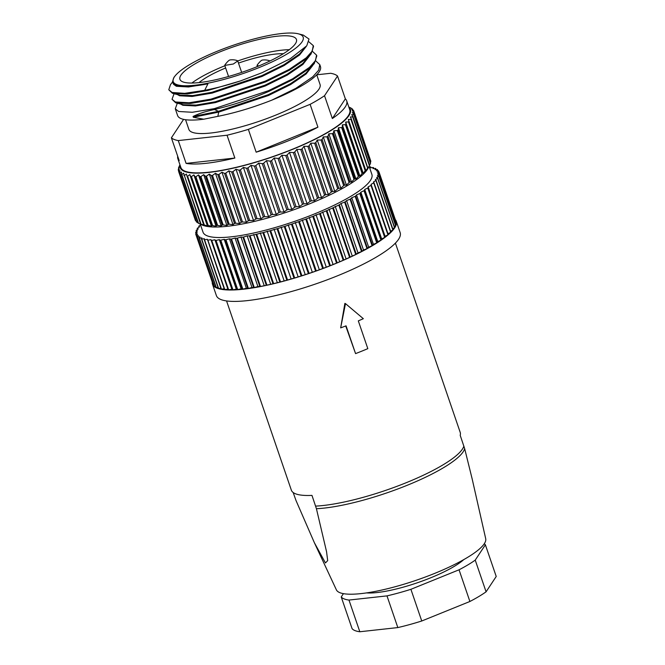 <?xml version="1.0" encoding="UTF-8"?>
<svg xmlns="http://www.w3.org/2000/svg" width="665" height="665" viewBox="0 0 665 665"><rect width="100%" height="100%" fill="white"/><g stroke="black" fill="none" stroke-linecap="round" stroke-linejoin="round"><path stroke-width="1" d="M226.557 300.929L291.337 490.13A89.235 19.451 -18.9 0 0 311.968 495.392L316.424 508.708L326.548 551.667L327.687 560.62L325.451 562.947L314.404 542.781L296.016 500.537L293.165 492.516M355.567 353.614A91.296 19.9 -18.9 0 0 361.768 351.162A91.296 19.9 -18.9 0 0 367.82 348.651L358.31 320.879A91.296 19.9 -18.9 0 0 363.331 318.693L345.492 303.631L340.663 327.878A91.296 19.9 -18.9 0 0 346.058 325.842L355.567 353.614L345.725 325.966M340.663 327.878L344.877 303.381L345.492 303.631M314.404 542.781L336.382 589.847A78.936 17.207 -18.9 0 0 434.652 573.405A78.936 17.207 -18.9 0 0 485.708 538.717L472.15 478.858L464.66 448.634L460.205 435.326A89.235 19.451 -18.9 0 0 460.188 432.325L395.409 243.124M395.318 219.616A97.132 21.172 161.1 0 1 396.265 221.246A97.132 21.172 161.1 0 1 333.581 264.404A97.132 21.172 161.1 0 1 212.476 284.171A97.132 21.172 161.1 0 1 212.226 282.301M396.265 221.246L400.172 232.65A97.132 21.172 161.1 0 1 337.488 275.809A97.132 21.172 161.1 0 1 216.383 295.576L212.476 284.171M366.498 592.906A57.664 12.569 -18.9 0 0 430.646 577.819A57.664 12.569 -18.9 0 0 463.788 559.598M369.108 166.308L371.868 174.363A89.235 19.451 161.1 0 1 314.279 214.014A89.235 19.451 161.1 0 1 203.025 232.176L200.265 224.113M179.45 165.876L178.611 167.655A92.668 20.199 -18.9 0 0 178.503 168.029L179.193 167.198L178.262 169.683A92.668 20.199 -18.9 0 0 178.278 170.007L179.259 169.06L178.619 171.47A92.668 20.199 -18.9 0 0 178.76 171.761L180.016 170.681L179.683 173.025A92.668 20.199 -18.9 0 0 179.941 173.266L181.47 172.06L181.445 174.313A92.668 20.199 -18.9 0 0 181.819 174.513L183.598 173.183L200.597 224.138L201.179 224.521L199.567 223.797L202.251 225.028A89.925 19.601 -18.9 0 0 310.796 203.324A89.925 19.601 -18.9 0 0 368.102 168.245L369.507 165.552M183.889 175.336A92.668 20.199 -18.9 0 0 184.38 175.494L186.391 174.031L186.99 176.092A92.668 20.199 -18.9 0 0 187.597 176.192L189.824 174.612L190.73 176.558A92.668 20.199 -18.9 0 0 191.445 176.607L193.864 174.903L195.078 176.74A92.668 20.199 -18.9 0 0 195.901 176.74L198.486 174.92L200.007 176.641A92.668 20.199 -18.9 0 0 200.921 176.591L203.648 174.654L205.46 176.25A92.668 20.199 -18.9 0 0 206.458 176.15L209.309 174.105L211.404 175.577A92.668 20.199 -18.9 0 0 212.484 175.435L215.427 173.282L217.788 174.629A92.668 20.199 -18.9 0 0 218.943 174.438L221.944 172.193L224.562 173.415A92.668 20.199 -18.9 0 0 225.776 173.174L228.818 170.839L231.669 171.936A92.668 20.199 -18.9 0 0 232.941 171.653L235.992 169.243L239.059 170.207A92.668 20.199 -18.9 0 0 240.373 169.883L243.398 167.405L246.665 168.253A92.668 20.199 -18.9 0 0 248.003 167.888L250.996 165.344L254.421 166.075A92.668 20.199 -18.9 0 0 255.792 165.668L258.702 163.083L262.284 163.698A92.668 20.199 -18.9 0 0 263.656 163.258L266.466 160.631L270.173 161.138A92.668 20.199 -18.9 0 0 271.544 160.672L274.229 158.021L278.028 158.42A92.668 20.199 -18.9 0 0 279.391 157.929L281.927 155.253L285.784 155.56A92.668 20.199 -18.9 0 0 287.13 155.045L289.483 152.368L293.39 152.584L310.098 201.387A92.668 20.199 -18.9 0 0 310.755 201.121A92.668 20.199 -18.9 0 0 311.403 200.855L294.695 152.052L296.856 149.384L300.771 149.517A92.668 20.199 -18.9 0 0 302.035 148.968L303.98 146.317L307.878 146.383A92.668 20.199 -18.9 0 0 309.092 145.826L310.788 143.199L314.653 143.208A92.668 20.199 -18.9 0 0 315.792 142.651L317.238 140.057L321.029 140.016A92.668 20.199 -18.9 0 0 322.101 139.451L323.273 136.915L326.964 136.832A92.668 20.199 -18.9 0 0 327.953 136.275L328.851 133.798L332.417 133.682A92.668 20.199 -18.9 0 0 333.315 133.133L333.913 130.731L337.33 130.589A92.668 20.199 -18.9 0 0 338.136 130.057L338.427 127.73L341.677 127.589A92.668 20.199 -18.9 0 0 342.367 127.073L342.359 124.829L345.409 124.696A92.668 20.199 -18.9 0 0 346 124.205L345.667 122.052L348.502 121.936A92.668 20.199 -18.9 0 0 348.975 121.462L348.344 119.417L350.937 119.326A92.668 20.199 -18.9 0 0 351.295 118.885L350.347 116.949L352.691 116.89A92.668 20.199 -18.9 0 0 352.924 116.491L351.669 114.671L353.747 114.663A92.668 20.199 -18.9 0 0 353.855 114.289L352.3 112.585L354.096 112.634A92.668 20.199 -18.9 0 0 354.079 112.31L352.234 110.722L353.738 110.847A92.668 20.199 -18.9 0 0 353.605 110.556L351.477 109.102L352.674 109.293A92.668 20.199 -18.9 0 0 352.417 109.052L350.912 108.004A92.668 20.199 -18.9 0 0 350.538 107.805L348.809 107.007M310.098 201.387L307.064 203.706L303.839 203.847L287.13 155.045M285.784 155.56L302.5 204.363A92.668 20.199 -18.9 0 0 303.839 203.847M302.5 204.363L299.499 206.591L296.1 206.732L279.391 157.929M278.028 158.42L294.736 207.222A92.668 20.199 -18.9 0 0 296.1 206.732M294.736 207.222L291.81 209.35L288.253 209.475L271.544 160.672M270.173 161.138L286.881 209.941A92.668 20.199 -18.9 0 0 288.253 209.475M286.881 209.941L284.046 211.969L280.364 212.06L263.656 163.258M262.284 163.698L278.992 212.501A92.668 20.199 -18.9 0 0 280.364 212.06M278.992 212.501L276.283 214.421L272.5 214.471L255.792 165.668M254.421 166.075L271.129 214.878A92.668 20.199 -18.9 0 0 272.5 214.471M271.129 214.878L268.569 216.682L264.72 216.69L248.003 167.888M246.665 168.253L263.373 217.056A92.668 20.199 -18.9 0 0 264.72 216.69M263.373 217.056L260.979 218.743L257.081 218.685L240.373 169.883M239.059 170.207L255.767 219.009A92.668 20.199 -18.9 0 0 257.081 218.685M255.767 219.009L253.565 220.581L249.649 220.456L232.941 171.653M231.669 171.936L248.378 220.738A92.668 20.199 -18.9 0 0 249.649 220.456M248.378 220.738L246.399 222.176L242.484 221.977L225.776 173.174M224.562 173.415L241.27 222.218A92.668 20.199 -18.9 0 0 242.484 221.977M241.27 222.218L239.525 223.531L235.651 223.241L218.943 174.438M217.788 174.629L234.496 223.432A92.668 20.199 -18.9 0 0 235.651 223.241M234.496 223.432L232.999 224.62L229.192 224.238L212.484 175.435M211.404 175.577L228.112 224.379A92.668 20.199 -18.9 0 0 229.192 224.238M228.112 224.379L226.881 225.443L223.174 224.953L206.458 176.15M205.46 176.25L222.168 225.053A92.668 20.199 -18.9 0 0 223.174 224.953M222.168 225.053L221.221 225.992L217.63 225.393L200.921 176.591M200.007 176.641L216.715 225.443A92.668 20.199 -18.9 0 0 217.63 225.393M216.715 225.443L216.059 226.258L212.609 225.543L195.901 176.74M195.078 176.74L211.794 225.543A92.668 20.199 -18.9 0 0 212.609 225.543M211.794 225.543L211.437 226.241L208.162 225.41L191.445 176.607M190.73 176.558L207.438 225.36A92.668 20.199 -18.9 0 0 208.162 225.41M207.438 225.36L207.397 225.942L204.305 224.994L187.597 176.192M186.99 176.092L203.698 224.895A92.668 20.199 -18.9 0 0 204.305 224.994M203.698 224.895L201.088 224.288L184.38 175.494M200.597 224.138A92.668 20.199 -18.9 0 0 201.088 224.288M199.567 223.797L198.527 223.315L181.819 174.513M181.445 174.313L198.153 223.116A92.668 20.199 -18.9 0 0 198.527 223.315M198.07 222.866L196.649 222.068L179.941 173.266M179.683 173.025L196.391 221.827A92.668 20.199 -18.9 0 0 196.649 222.068M196.117 221.021L195.468 220.564L178.76 171.761M178.619 171.47L195.335 220.273A92.668 20.199 -18.9 0 0 195.468 220.564M348.95 107.431A89.925 19.601 161.1 0 1 292.351 149.45A89.925 19.601 161.1 0 1 180.107 165.244M179.434 165.826L179.824 165.111M293.39 152.584A92.668 20.199 -18.9 0 0 294.046 152.318A92.668 20.199 -18.9 0 0 294.695 152.052M177.846 158.652L180.888 167.53A89.235 19.451 -18.9 0 0 292.143 149.367A89.235 19.451 -18.9 0 0 349.732 109.717L346.698 100.847A89.235 19.451 161.1 0 1 332.342 118.536L324.528 95.718A89.235 19.451 161.1 0 1 310.114 104.338L317.928 127.156A89.235 19.451 161.1 0 1 289.109 140.498A89.235 19.451 161.1 0 1 256.158 152.185L248.353 129.367A89.235 19.451 161.1 0 1 227.039 135.228L234.853 158.046A89.235 19.451 161.1 0 1 186.092 163.399L178.278 140.581A89.235 19.451 161.1 0 1 171.387 137.821L179.201 160.639A89.235 19.451 161.1 0 1 177.846 158.652A89.235 19.451 161.1 0 1 177.696 156.258M185.56 119.717L188.868 129.392A69.326 15.112 -18.9 0 0 275.31 115.286A69.326 15.112 -18.9 0 0 320.056 84.48L316.74 74.804L330.646 73.283A89.235 19.451 161.1 0 1 337.537 76.043L345.351 98.861A89.235 19.451 161.1 0 1 346.698 100.847M175.286 108.786L177.605 115.544A75.511 16.459 -18.9 0 0 203.723 119.218L193.324 117.256L193.058 116.466C198.552 113.665 205.701 111.346 214.487 109.509C232.06 105.378 250.148 99.359 268.76 91.462L292.824 79.642L309.74 68.146L314.321 63.483L316.806 55.91L316.532 55.12L315.493 60.598L309.474 67.356L292.558 78.852L268.485 90.673L214.205 108.669L192.31 112.277L178.652 111.487L175.286 108.786L177.314 103.233M172.036 99.276L175.668 102.776L176.84 103.117L190.523 103.466L211.221 99.95L265.501 81.961L289.574 70.141L306.49 58.636L311.062 53.981L313.548 46.4L313.273 45.611L312.242 51.089L306.216 57.847L289.3 69.343L265.235 81.163L210.946 99.16L189.06 102.776L175.402 101.986L172.036 99.276L174.064 93.723M271.744 100.182A75.511 16.459 -18.9 0 0 320.472 66.633L319.782 64.621L318.751 70.108L312.725 76.857L295.809 88.362L271.744 100.182C253.057 107.531 235.086 112.925 217.837 116.35L218.719 112.094L268.527 95.477L290.613 84.571L306.124 73.965L312.542 65.727M315.942 61.08L319.782 64.621M312.683 51.571L316.532 55.12M308.967 41.878L313.273 45.611M258.843 67.672A68.678 14.971 161.1 0 1 193.831 85.344A68.678 14.971 161.1 0 1 175.045 75.985A68.678 14.971 161.1 0 1 217.538 51.13A68.678 14.971 161.1 0 1 298.244 33.799A68.678 14.971 161.1 0 1 258.843 67.672M175.045 75.985L173.914 77.423L172.243 82.626L176.832 85.702L182.991 86.375A69.326 15.112 -18.9 0 0 207.937 83.807L204.704 90.315L184.679 93.349L172.144 92.477L168.777 89.775L170.481 84.63L172.193 82.468M168.777 89.775L172.418 93.266L173.59 93.615L187.272 93.956L207.962 90.448L240.647 80.864A75.511 16.459 161.1 0 1 204.704 90.315M240.647 80.864L262.218 72.643L290.381 58.628L306.765 45.785L309.009 39.044L303.223 35.054L298.244 33.799M256.698 66.816A61.571 13.425 -18.9 0 0 296.44 39.451A61.571 13.425 -18.9 0 0 219.674 51.986A61.571 13.425 -18.9 0 0 179.932 79.343A61.571 13.425 -18.9 0 0 256.698 66.816M289.267 49.7A61.571 13.425 -18.9 0 0 237.738 60.947M224.878 65.752A61.571 13.425 -18.9 0 0 224.446 65.926A61.571 13.425 -18.9 0 0 191.886 83.042M225.643 67.98A51.139 11.147 -18.9 0 0 199.035 82.593M258.835 65.943L257.056 65.544L257.247 64.962C259.641 61.82 261.362 60.191 262.409 60.058C265.002 59.734 267.388 59.975 269.566 60.764M233.315 64.015L224.762 65.411L224.953 64.829C227.347 61.687 229.068 60.05 230.115 59.925C232.708 59.601 235.094 59.833 237.272 60.631L237.746 60.964L233.315 64.015M224.18 288.76L221.453 289.15L204.529 239.716L207.43 239.3L224.462 289.574A96.782 21.097 -18.9 0 0 224.812 289.608L207.879 240.173A96.782 21.097 161.1 0 1 207.538 240.14M220.855 288.219L218.619 288.469L201.695 239.034L204.404 238.727L204.23 239.658L221.162 289.092A96.782 21.097 -18.9 0 0 221.453 289.15M218.045 287.43L216.308 287.563L199.384 238.128L201.902 237.937L201.445 238.951L218.369 288.386A96.782 21.097 -18.9 0 0 218.619 288.469M215.751 286.407L214.537 286.44L197.613 237.006L199.924 236.931L199.184 238.028L216.108 287.463A96.782 21.097 -18.9 0 0 216.308 287.563M213.989 285.127L213.324 285.119L196.399 235.676L198.486 235.718L197.472 236.89L214.396 286.324A96.782 21.097 -18.9 0 0 214.537 286.44M212.767 283.598L195.743 234.155L197.588 234.304L196.308 235.543L213.232 284.977A96.782 21.097 -18.9 0 0 213.324 285.119M396.107 221.985A96.782 21.097 -18.9 0 0 396.074 221.827L379.15 172.393A96.782 21.097 161.1 0 1 379.183 172.551L396.107 221.985L395.733 222.293M396.141 223.723A96.782 21.097 -18.9 0 0 396.157 223.54L379.233 174.105A96.782 21.097 161.1 0 1 379.216 174.28L396.141 223.723L395.309 224.338M395.609 225.635A96.782 21.097 -18.9 0 0 395.683 225.443L378.759 176.001A96.782 21.097 161.1 0 1 378.676 176.2L395.609 225.635L394.303 226.516M394.511 227.713A96.782 21.097 -18.9 0 0 394.644 227.505L377.712 178.07A96.782 21.097 161.1 0 1 377.587 178.278L394.511 227.713L392.732 228.826M392.857 229.949A96.782 21.097 -18.9 0 0 393.04 229.724L376.116 180.29A96.782 21.097 161.1 0 1 375.933 180.514L392.857 229.949L390.613 231.254M390.663 232.326A96.782 21.097 -18.9 0 0 390.895 232.093L373.971 182.651A96.782 21.097 161.1 0 1 373.738 182.892L390.663 232.326L387.986 233.781L388.219 234.579L371.294 185.144A96.782 21.097 161.1 0 1 371.004 185.394L387.936 234.828A96.782 21.097 -18.9 0 0 388.219 234.579M387.936 234.828L385.077 236.291L385.027 237.181L368.102 187.746A96.782 21.097 161.1 0 1 367.762 188.004L384.686 237.438A96.782 21.097 -18.9 0 0 385.027 237.181M384.686 237.438L381.668 238.901L381.336 239.882L364.403 190.439A96.782 21.097 161.1 0 1 364.021 190.705L380.954 240.14A96.782 21.097 -18.9 0 0 381.336 239.882M380.954 240.14L377.778 241.595L377.163 242.659L360.239 193.216A96.782 21.097 161.1 0 1 359.815 193.49L376.739 242.925A96.782 21.097 -18.9 0 0 377.163 242.659M376.739 242.925L373.439 244.354L372.55 245.493L355.625 196.059A96.782 21.097 161.1 0 1 355.16 196.333L372.084 245.767A96.782 21.097 -18.9 0 0 372.55 245.493M372.084 245.767L368.676 247.172L367.512 248.378L350.588 198.943A96.782 21.097 161.1 0 1 350.081 199.217L367.005 248.66A96.782 21.097 -18.9 0 0 367.512 248.378M367.005 248.66L363.522 250.015L362.093 251.287L345.168 201.852A96.782 21.097 161.1 0 1 344.62 202.135L361.544 251.57A96.782 21.097 -18.9 0 0 362.093 251.287M361.544 251.57L357.994 252.883L356.307 254.205L339.383 204.77A96.782 21.097 161.1 0 1 338.809 205.053L355.733 254.487A96.782 21.097 -18.9 0 0 356.307 254.205M355.733 254.487L350.206 257.114L333.281 207.68A96.782 21.097 161.1 0 1 332.675 207.954L349.599 257.397A96.782 21.097 -18.9 0 0 350.206 257.114M349.599 257.397L343.822 259.998L326.897 210.556A96.782 21.097 161.1 0 1 326.266 210.838L343.19 260.273A96.782 21.097 -18.9 0 0 343.822 259.998M343.19 260.273L337.197 262.833L320.272 213.399A96.782 21.097 161.1 0 1 319.616 213.665L336.548 263.099A96.782 21.097 -18.9 0 0 337.197 262.833M336.548 263.099L330.372 265.609L313.439 216.167A96.782 21.097 161.1 0 1 312.774 216.433L329.699 265.867A96.782 21.097 -18.9 0 0 330.372 265.609M329.699 265.867L323.381 268.303L306.449 218.868A96.782 21.097 161.1 0 1 305.767 219.118L322.691 268.56A96.782 21.097 -18.9 0 0 323.381 268.303M322.691 268.56L316.274 270.896L299.35 221.462A96.782 21.097 161.1 0 1 298.651 221.711L315.576 271.145A96.782 21.097 -18.9 0 0 316.274 270.896M315.576 271.145L309.092 273.39L292.168 223.947A96.782 21.097 161.1 0 1 291.469 224.188L308.394 273.623A96.782 21.097 -18.9 0 0 309.092 273.39M308.394 273.623L301.885 275.742L284.953 226.308A96.782 21.097 161.1 0 1 284.263 226.532L301.187 275.967A96.782 21.097 -18.9 0 0 301.885 275.742M301.187 275.967L294.686 277.962L277.762 228.527A96.782 21.097 161.1 0 1 277.072 228.735L293.997 278.17A96.782 21.097 -18.9 0 0 294.686 277.962M293.997 278.17L287.554 280.023L270.63 230.589A96.782 21.097 161.1 0 1 269.94 230.78L286.864 280.214A96.782 21.097 -18.9 0 0 287.554 280.023M286.864 280.214L280.522 281.918L263.598 232.484A96.782 21.097 161.1 0 1 262.924 232.659L279.849 282.093A96.782 21.097 -18.9 0 0 280.522 281.918M279.849 282.093L273.639 283.631L256.715 234.196A96.782 21.097 161.1 0 1 256.058 234.346L272.983 283.789A96.782 21.097 -18.9 0 0 273.639 283.631M272.983 283.789L266.948 285.152L250.023 235.718A96.782 21.097 161.1 0 1 249.383 235.851L266.308 285.293A96.782 21.097 -18.9 0 0 266.948 285.152M266.308 285.293L260.481 286.474L243.556 237.039A96.782 21.097 161.1 0 1 242.941 237.156L259.874 286.59A96.782 21.097 -18.9 0 0 260.481 286.474M259.874 286.59L257.887 286.499L254.288 287.588L237.363 238.153A96.782 21.097 161.1 0 1 236.782 238.253L253.706 287.687A96.782 21.097 -18.9 0 0 254.288 287.588M253.706 287.687L251.969 287.479L248.402 288.485L231.478 239.051A96.782 21.097 161.1 0 1 230.93 239.126L247.854 288.56A96.782 21.097 -18.9 0 0 248.402 288.485M247.854 288.56L246.366 288.244L242.866 289.167L225.942 239.732A96.782 21.097 161.1 0 1 225.427 239.782L242.351 289.217A96.782 21.097 -18.9 0 0 242.866 289.167M242.351 289.217L241.129 288.793L237.704 289.616L220.78 240.181A96.782 21.097 161.1 0 1 220.306 240.215L237.23 289.649A96.782 21.097 -18.9 0 0 237.704 289.616M237.23 289.649L236.283 289.117L232.958 289.849L216.034 240.406A96.782 21.097 161.1 0 1 215.593 240.422L232.517 289.857A96.782 21.097 -18.9 0 0 232.958 289.849M232.517 289.857L231.844 289.217L228.652 289.84L211.728 240.406A96.782 21.097 161.1 0 1 211.329 240.398L228.253 289.832A96.782 21.097 -18.9 0 0 228.652 289.84M228.253 289.832L227.862 289.084L224.812 289.608M343.423 593.645L341.236 596.962A76.882 16.758 -18.9 0 0 348.975 600.063L386.98 595.882A76.882 16.758 -18.9 0 0 410.904 589.306L459.05 569.797A76.882 16.758 -18.9 0 0 475.234 560.121L485.375 544.785A76.882 16.758 -18.9 0 0 484.261 543.779M207.879 240.173L210.938 239.649L211.329 240.398M211.728 240.406L214.92 239.774L215.593 240.422M216.034 240.406L219.35 239.683L220.306 240.215M220.78 240.181L224.205 239.358L225.427 239.782M225.942 239.732L229.442 238.81L230.93 239.126M231.478 239.051L235.044 238.045L236.782 238.253M237.363 238.153L240.963 237.064L242.941 237.156M243.556 237.039L247.172 235.876L249.383 235.851M250.023 235.718L256.058 234.346M256.715 234.196L262.924 232.659M263.598 232.484L269.94 230.78M270.63 230.589L277.072 228.735M277.762 228.527L284.263 226.532M284.953 226.308L291.469 224.188M292.168 223.947L298.651 221.711M299.35 221.462L305.767 219.118M306.449 218.868L312.774 216.433M313.439 216.167L319.616 213.665M320.272 213.399L326.266 210.838M326.897 210.556L332.675 207.954M333.281 207.68L338.809 205.053M339.383 204.77L341.07 203.448L344.62 202.135M345.168 201.852L346.59 200.581L350.081 199.217M350.588 198.943L351.752 197.729L355.16 196.333M355.625 196.059L356.515 194.92L359.815 193.49M360.239 193.216L360.854 192.16L364.021 190.705M364.403 190.439L364.736 189.458L367.762 188.004M368.102 187.746L368.152 186.857L371.004 185.394M371.294 185.144L371.062 184.346L373.738 182.892M373.971 182.651L373.456 181.952L375.933 180.514M376.116 180.29L375.318 179.691L377.587 178.278M377.712 178.07L376.648 177.58L378.676 176.2M378.759 176.001L377.421 175.627L379.216 174.28M379.233 174.105L377.637 173.839L379.183 172.551M379.15 172.393L377.296 172.235L378.584 171.005L379.05 172.385M369.341 166.973L370.363 166.824A96.782 21.097 161.1 0 1 370.654 166.882L370.48 167.813L373.198 167.514A96.782 21.097 161.1 0 1 373.447 167.588L372.99 168.602L375.509 168.411A96.782 21.097 161.1 0 1 375.708 168.511L374.969 169.608L377.279 169.533A96.782 21.097 161.1 0 1 377.421 169.65L376.407 170.822L378.493 170.863A96.782 21.097 161.1 0 1 378.584 171.005M200.589 225.078L198.96 226.025A96.782 21.097 161.1 0 0 198.777 226.25L199.567 226.848L197.306 228.261A96.782 21.097 161.1 0 0 197.173 228.469L198.245 228.96L196.208 230.348A96.782 21.097 161.1 0 0 196.133 230.539L197.472 230.913L195.676 232.26A96.782 21.097 161.1 0 0 195.66 232.434L197.256 232.7L195.71 233.997A96.782 21.097 161.1 0 0 195.743 234.155M348.975 600.063L359.823 631.75A76.882 16.758 -18.9 0 1 352.084 628.649L341.236 596.962M485.375 544.785L496.223 576.472L486.082 591.808L475.234 560.121M459.05 569.797L469.897 601.484A76.882 16.758 -18.9 0 0 486.082 591.808M410.904 589.306L421.751 620.994L469.897 601.484M386.98 595.882L397.828 627.577A76.882 16.758 -18.9 0 0 421.751 620.994M359.823 631.75L397.828 627.577M210.938 239.649L227.862 289.084M353.738 110.847L370.38 159.908M354.096 112.634L370.804 161.437A92.668 20.199 -18.9 0 0 370.796 161.113L354.079 112.31M370.804 161.437L370.388 162.576M353.747 114.663L370.455 163.465A92.668 20.199 -18.9 0 0 370.563 163.091L353.855 114.289M370.455 163.465L369.615 165.244M369.241 166.009L369.632 165.294L352.924 116.491M352.691 116.89L369.399 165.693A92.668 20.199 -18.9 0 0 369.632 165.294M369.399 165.693L367.92 168.287L351.295 118.885M350.937 119.326L367.645 168.129A92.668 20.199 -18.9 0 0 368.003 167.688M367.645 168.129L365.916 170.755L365.684 170.265L348.975 121.462M348.502 121.936L365.21 170.73A92.668 20.199 -18.9 0 0 365.684 170.265M365.21 170.73L363.248 173.39L362.708 173L346 124.205M345.409 124.696L362.117 173.499A92.668 20.199 -18.9 0 0 362.708 173M362.117 173.499L359.931 176.167L359.075 175.876L342.367 127.073M341.677 127.589L358.385 176.391A92.668 20.199 -18.9 0 0 359.075 175.876M358.385 176.391L355.999 179.068L354.844 178.86L338.136 130.057M337.33 130.589L354.038 179.392A92.668 20.199 -18.9 0 0 354.844 178.86M354.038 179.392L351.486 182.069L350.023 181.936L333.315 133.133M332.417 133.682L349.125 182.484A92.668 20.199 -18.9 0 0 350.023 181.936M349.125 182.484L346.423 185.136L344.661 185.078L327.953 136.275M326.964 136.832L343.68 185.626A92.668 20.199 -18.9 0 0 344.661 185.078M343.68 185.626L340.854 188.253L338.809 188.253L322.101 139.451M321.029 140.016L337.737 188.81A92.668 20.199 -18.9 0 0 338.809 188.253M337.737 188.81L334.819 191.395L332.5 191.453L315.792 142.651M314.653 143.208L331.361 192.01A92.668 20.199 -18.9 0 0 332.5 191.453M331.361 192.01L328.369 194.537L325.8 194.629L309.092 145.826M307.878 146.383L324.587 195.186A92.668 20.199 -18.9 0 0 325.8 194.629M324.587 195.186L321.552 197.655L318.743 197.771L302.035 148.968M300.771 149.517L317.488 198.32A92.668 20.199 -18.9 0 0 318.743 197.771M317.488 198.32L314.429 200.714L311.403 200.855M214.92 239.774L231.844 289.217M219.35 239.683L236.283 289.117M224.205 239.358L241.129 288.793M229.442 238.81L246.366 288.244M196.084 233.681L195.66 232.434M235.044 238.045L251.969 287.479M196.508 231.636L196.133 230.539M240.963 237.064L257.887 286.499M197.513 229.458L197.173 228.469M247.172 235.876L264.096 285.318M199.084 227.156L198.777 226.25M253.631 234.487L270.555 283.922M260.289 232.908L277.214 282.342M267.122 231.146L284.046 280.58M274.08 229.209L291.004 278.643M281.12 227.114L298.045 276.549M288.203 224.87L305.127 274.304M178.677 168.544L178.503 168.029M295.277 222.492L312.201 271.935M178.686 171.213L178.278 170.007M302.301 219.999L319.225 269.433M309.233 217.405L326.158 266.84M316.033 214.72L332.957 264.155M322.658 211.96L339.582 261.403M329.067 209.159L345.991 258.594M189.824 174.612L207.397 225.942M352.674 109.293L352.949 110.099M335.21 206.308L352.142 255.742M193.864 174.903L211.437 226.241M341.07 203.448L357.994 252.883M198.486 174.92L216.059 226.258M346.59 200.581L363.522 250.015M203.648 174.654L221.221 225.992M351.752 197.729L368.676 247.172M209.309 174.105L226.881 225.443M356.515 194.92L373.439 244.354M215.427 173.282L232.999 224.62M360.854 192.16L377.778 241.595M365.916 170.755L348.344 119.417M221.944 172.193L239.525 223.531M364.736 189.458L381.668 238.901M363.248 173.39L345.667 122.052M228.818 170.839L246.399 222.176M368.152 186.857L385.077 236.291M359.931 176.167L342.359 124.829M235.992 169.243L253.565 220.581M371.062 184.346L387.986 233.781M355.999 179.068L338.427 127.73M243.398 167.405L260.979 218.743M351.486 182.069L333.913 130.731M250.996 165.344L268.569 216.682M346.423 185.136L328.851 133.798M258.702 163.083L276.283 214.421M340.854 188.253L323.273 136.915M266.466 160.631L284.046 211.969M334.819 191.395L317.238 140.057M274.229 158.021L291.81 209.35M328.369 194.537L310.788 143.199M281.927 155.253L299.499 206.591M321.552 197.655L303.98 146.317M289.483 152.368L307.064 203.706M314.429 200.714L296.856 149.384M377.421 169.65L377.828 170.847M375.708 168.511L376.066 169.575M171.387 137.821L183.59 119.368M227.039 135.228L178.278 140.581M310.114 104.338L248.353 129.367M337.537 76.043L324.528 95.718M186.092 163.399L234.853 158.046M256.158 152.185L317.928 127.156M332.342 118.536L345.351 98.861M373.447 167.588L373.772 168.544M203.723 119.218L217.837 116.35M180.597 104.039L182.858 105.278L195.377 105.951L215.46 102.585L265.277 85.968L287.355 75.062L302.874 64.463L309.283 56.226M177.339 94.53L179.6 95.768L192.127 96.45L212.21 93.083L262.018 76.458L284.096 65.561L299.616 54.954L306.033 46.716M173.449 84.231L176.35 86.267L188.486 86.974L207.937 83.807M193.324 117.256L218.719 112.094L218.444 111.304L268.253 94.688L290.339 83.782L305.858 73.175L314.321 63.483M176.84 103.117L183.598 104.779L196.15 105.07L215.194 101.795L265.002 85.178L287.081 74.272L302.6 63.665L311.062 53.981M173.59 93.615L180.34 95.27L192.892 95.561L211.936 92.285L261.744 75.669L283.83 64.763L299.341 54.164L306.765 45.785M176.973 85.735L182.991 86.375M193.058 116.466L218.444 111.304L214.487 109.509M370.654 166.882L370.954 167.763M283.34 53.732A51.139 11.147 -18.9 0 0 238.477 63.092M315.634 506.107A89.235 19.451 -18.9 0 0 406.265 482.69A89.235 19.451 -18.9 0 0 463.871 446.04M316.424 508.708A89.085 19.418 -18.9 0 0 407.13 485.317A89.085 19.418 -18.9 0 0 464.66 448.634M179.957 164.812L179.567 165.568M257.056 65.544L257.397 66.533M224.762 65.411L228.552 76.475M237.746 60.964L241.661 72.394M215.319 79.833L212.069 80.523"/></g></svg>
